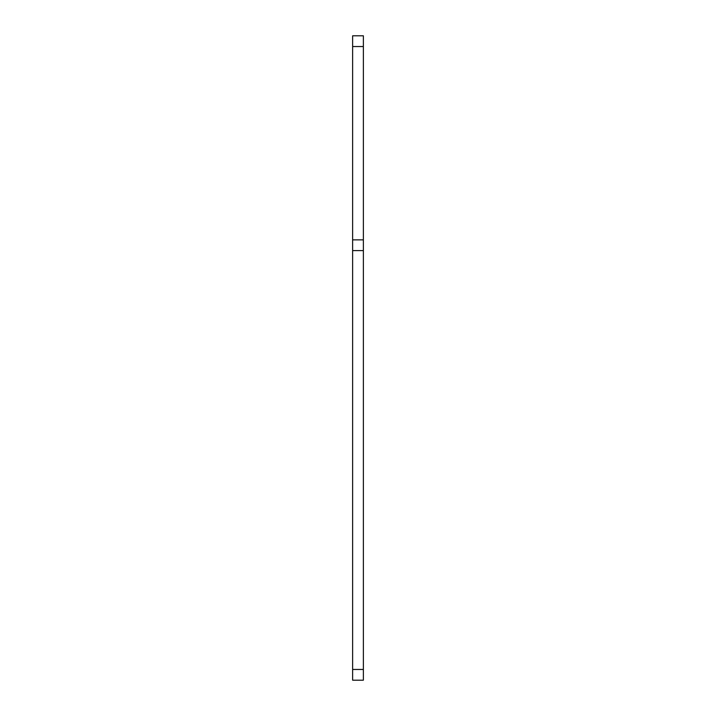 <?xml version="1.0" encoding="UTF-8"?>
<svg xmlns="http://www.w3.org/2000/svg" width="716" height="716" viewBox="0 0 716 716"><rect width="100%" height="100%" fill="white"/><g stroke="black" fill="none" stroke-linecap="round" stroke-linejoin="round"><path stroke-width="1.07" d="M352.63 669.46L363.37 669.46L363.37 680.2L352.63 680.2L352.63 35.8L363.37 35.8L363.37 46.54L352.63 46.54M363.37 669.46L363.37 250.6L352.63 250.6M352.63 239.86L363.37 239.86L363.37 46.54M363.37 239.86L363.37 250.6"/></g></svg>
